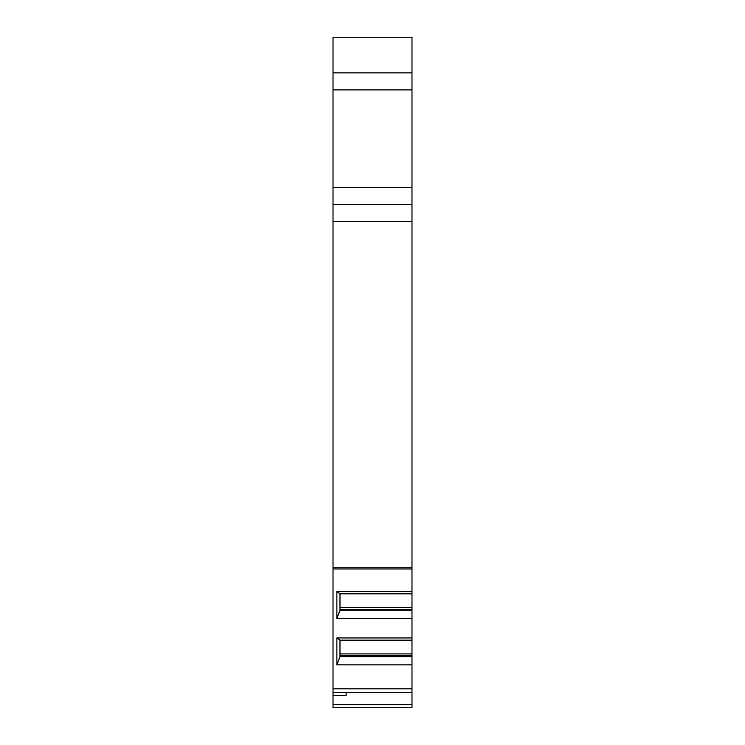 <?xml version="1.0" encoding="UTF-8"?>
<svg xmlns="http://www.w3.org/2000/svg" width="745" height="745" viewBox="0 0 745 745"><rect width="100%" height="100%" fill="white"/><g stroke="black" fill="none" stroke-linecap="round" stroke-linejoin="round"><path stroke-width="1.12" d="M333.015 37.25L411.985 37.25L333.015 37.25L333.015 187.451L411.985 187.451L411.985 593.802L339.981 593.802L336.87 591.577L411.985 591.577M411.985 664.857L336.87 664.857L336.87 637.943L411.985 637.943L411.985 707.75L333.015 707.75L333.015 187.451M411.985 37.25L411.985 187.451M411.985 637.943L411.985 593.802M411.985 692.263L333.015 692.263M411.985 707.75L333.015 707.75M346.174 692.263L346.174 695.318L333.015 695.318M411.985 72.861L333.015 72.861M411.985 204.484L333.015 204.484M411.985 618.49L336.87 618.49L336.87 591.577M411.985 610.248L339.981 610.248L339.981 593.802M411.985 656.615L339.981 656.615L339.981 640.169L336.87 637.943M339.981 610.248L336.87 618.49M411.985 609.447L339.981 609.447M339.981 656.615L336.87 664.857M411.985 655.814L339.981 655.814M411.985 640.169L339.981 640.169M411.985 704.696L333.015 704.696M411.985 89.903L333.015 89.903M411.985 221.526L333.015 221.526M333.015 567.774L411.985 567.774M333.015 568.975L411.985 568.975M411.985 688.818L333.015 688.818M411.985 607.538L339.981 607.538M411.985 653.905L339.981 653.905"/></g></svg>
